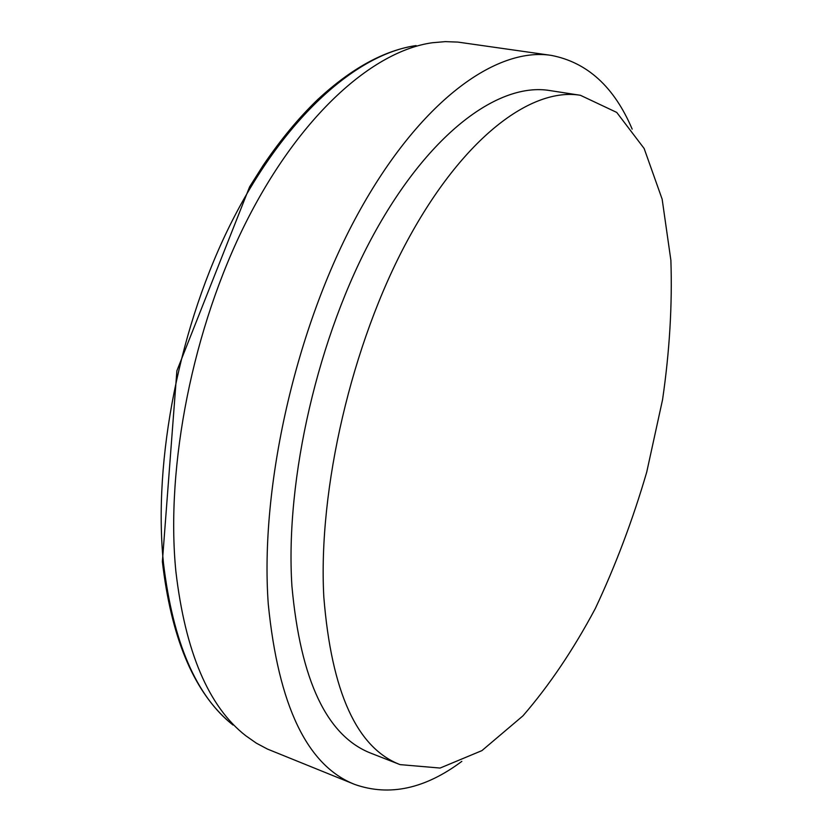 <?xml version="1.0" encoding="UTF-8"?>
<svg xmlns="http://www.w3.org/2000/svg" width="832" height="832" viewBox="0 0 832 832"><rect width="100%" height="100%" fill="white"/><g stroke="black" fill="none" stroke-linecap="round" stroke-linejoin="round"><path stroke-width="1.25" d="M632.174 129.126C614.203 86.861 587.226 62.286 551.231 55.38L457.881 42.089L445.307 41.631L432.276 42.754C373.152 51.012 300.539 114.66 246.657 220.979C192.899 327.174 165.402 466.43 175.885 571.532C185.307 651.893 208.541 706.586 245.596 735.613L256.298 743.132L267.405 749.05L354.796 784.462C389.386 796.578 425.069 788.871 461.833 761.363M551.231 55.38C496.049 46.769 419.515 101.223 357.656 214.323C295.88 327.122 259.709 487.032 268.268 604.094C278.377 705.682 307.216 765.804 354.796 784.462M580.403 95.285L549.744 90.542C499.502 82.181 430.175 131.633 374.161 233.553C318.24 335.234 285.002 479.326 291.918 586.102C300.518 680.514 326.934 736.247 371.166 753.314L400.067 764.618L440.097 768.05L481.915 750.62L522.943 715.853C549.234 685.474 573.342 649.73 595.265 608.618C615.607 565.438 632.757 519.938 646.724 472.108L662.542 399.776C669.594 351.406 672.37 304.907 670.883 260.302L662.147 199.17L644.145 148.502L616.741 112.424L580.403 95.285C531.419 87.1 463.143 137.353 407.389 240.625C351.718 343.658 317.907 489.455 323.825 597.054C331.49 692.151 356.907 747.999 400.067 764.618M227.646 720.481C192.847 689.416 171.08 636.459 162.375 561.621L176.883 370.802L249.61 186.815L263.11 165.464C280.613 139.662 298.865 117.655 317.855 99.434C351.52 68.286 384.27 50.336 416.104 45.583C357.261 53.841 285.47 116.314 232.482 220.282C179.618 324.147 152.849 460.242 163.488 563.358C173.014 642.231 196.196 696.134 233.033 725.036"/></g></svg>
